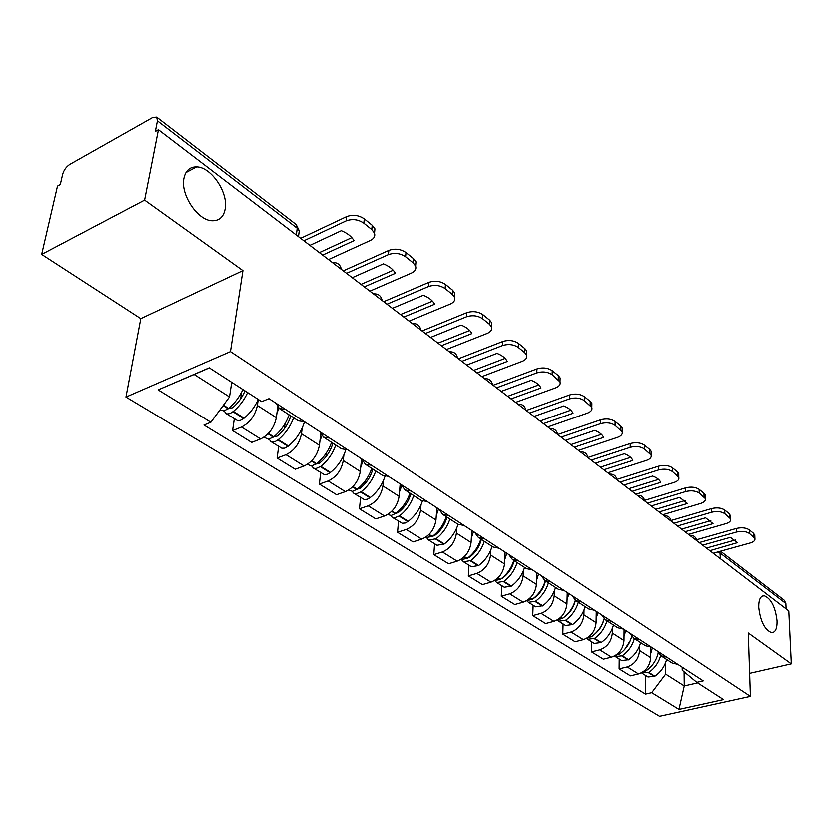 <?xml version="1.0" encoding="UTF-8"?>
<svg xmlns="http://www.w3.org/2000/svg" width="833" height="833" viewBox="0 0 833 833"><rect width="100%" height="100%" fill="white"/><g stroke="black" fill="none" stroke-linecap="round" stroke-linejoin="round"><path stroke-width="1.25" d="M758.769 607.309C758.717 599.708 760.529 595.866 764.225 595.762C771.119 598.594 775.408 606.997 777.095 620.981C777.22 628.655 775.408 632.57 771.65 632.726C764.725 629.873 760.435 621.397 758.769 607.309M183.926 178.2C185.603 170.536 189.83 166.746 196.619 166.839C211.228 166.892 228.502 192.683 225.139 208.968C223.598 216.851 219.329 220.766 212.332 220.703C197.931 220.807 180.209 194.547 183.926 178.2M144.598 200.045L41.65 254.357L140.787 318.612L125.939 397.07L659.611 716.359L750.439 696.44L230.449 351.599L242.924 270.569L144.598 200.045L158.426 129.688L788.841 610.974L791.35 663.901L748.315 633.038L750.439 696.44M41.65 254.357L57.487 186.04L60.288 184.478L62.673 174.149C63.943 169.942 66.317 166.673 69.805 164.351L152.658 117.474L156.677 117.078L296.173 224.483L297.214 228.18L157.437 120.806L156.677 117.078M720.566 551.227L784.332 600.322L785.894 603.54L720.295 553.143L717.567 552.06M786.144 608.913L785.894 603.54M749.669 673.408L791.35 663.901M157.437 120.806L155.334 131.416L158.426 129.688M258.178 399.663L257.355 405.494C255.137 415.594 249.848 422.779 241.466 427.037L232.542 430.588L251.691 442.396L260.604 438.939C268.944 434.764 274.182 427.662 276.317 417.645L277.722 407.087M285.407 409.357L279.347 408.524L275.994 403.234M234.302 418.739L232.542 430.588M279.347 408.524L298.339 420.832L304.409 421.706M302.171 428.079L301.463 433.774C299.443 443.687 294.278 450.674 285.979 454.724L277.108 458.067L295.257 469.25L304.097 465.991C312.365 462.023 317.477 455.12 319.414 445.28L320.747 433.92M329.597 438.085L323.527 437.148L320.059 431.879M278.649 446.415L277.108 458.067M323.527 437.148L341.499 448.8L347.58 449.758M343.862 455.005L343.258 460.566C341.415 470.301 336.376 477.101 328.16 480.964L319.351 484.108L336.574 494.719L345.351 491.647C353.536 487.867 358.513 481.141 360.283 471.488L361.574 458.858M371.435 465.262L365.354 464.252L361.803 459.004M320.674 472.655L319.351 484.108M365.354 464.252L382.378 475.289L388.459 476.341M383.419 480.547L382.92 485.993C381.233 495.552 376.318 502.174 368.186 505.85L359.45 508.828L375.808 518.907L384.513 516.002C392.614 512.399 397.476 505.85 399.09 496.364L400.173 483.942M411.086 491.033L405.005 489.95L401.381 484.733M360.585 497.561L359.45 508.828M405.005 489.95L421.175 500.425L427.246 501.539M421.019 504.819L420.592 510.15C419.061 519.542 414.272 525.987 406.212 529.507L397.549 532.318L413.106 541.908L421.737 539.159C429.755 535.713 434.503 529.33 435.982 520.011L436.877 507.807M448.727 515.502L442.656 514.346L438.97 509.161M398.507 521.25L397.549 532.318M442.656 514.346L458.025 524.301L464.085 525.477M456.796 527.914L456.442 533.141C455.047 542.356 450.361 548.645 442.396 552.008L433.816 554.674L448.633 563.806L457.182 561.203C465.116 557.902 469.75 551.685 471.093 542.533L471.822 530.517M484.504 538.753L478.454 537.545L474.716 532.391M434.607 543.782L433.816 554.674M478.454 537.545L493.074 547.021L499.113 548.249M490.866 549.915L490.595 555.028C489.325 564.087 484.744 570.23 476.861 573.448L468.354 575.967L482.484 584.672L490.96 582.215C498.8 579.05 503.33 572.979 504.559 563.983L505.131 552.164M518.553 560.89L512.524 559.63L508.755 554.518M469.01 565.253L468.354 575.967M512.524 559.63L526.456 568.647L532.474 569.928M523.374 570.897L523.155 575.905C521.999 584.818 517.522 590.805 509.734 593.887L501.299 596.282L514.794 604.591L523.176 602.249C530.933 599.229 535.369 593.294 536.483 584.454L536.921 572.823M550.998 581.975L545.001 580.663L541.19 575.593M501.83 585.745L501.299 596.282M545.001 580.663L558.287 589.275L564.274 590.597M554.403 590.92L554.247 595.845C553.195 604.591 548.812 610.443 541.106 613.4L532.766 615.67L545.657 623.615L553.955 621.397C561.629 618.492 565.971 612.692 566.981 604.008L567.294 592.555M581.955 602.092L575.988 600.749L572.146 595.72M533.162 605.31L532.766 615.67M575.988 600.749L588.671 608.965L594.627 610.318M584.058 610.058L583.954 614.889C583.006 623.5 578.716 629.217 571.094 632.06L562.837 634.215L575.166 641.816L583.392 639.702C590.972 636.912 595.22 631.247 596.136 622.699L596.324 611.432M611.505 621.303L605.581 619.919L601.718 614.931M563.129 624.011L562.837 634.215M605.581 619.919L617.701 627.78L623.615 629.165M612.432 628.374L612.38 633.111C611.516 641.577 607.319 647.168 599.781 649.896L591.607 651.947L603.415 659.226L611.547 657.216C619.044 654.53 623.209 648.99 624.032 640.587L624.125 629.498M639.765 639.661L633.871 638.255L629.998 633.319M591.794 641.91L591.607 651.947M633.871 638.255L645.471 645.773L651.354 647.189M639.609 645.908L639.588 650.563C638.817 658.893 634.704 664.359 627.259 666.983L619.169 668.941L630.477 675.907L638.536 674.001C645.939 671.419 650.021 665.994 650.76 657.726L650.75 647.22M666.806 657.237L660.954 655.8L657.07 650.906M619.263 659.059L619.169 668.941M660.954 655.8L672.064 663.006L677.895 664.442M209.343 367.874L194.12 374.454L229.492 396.935L231.709 382.316M229.492 396.935L210.853 422.248L158.114 389.886L209.239 367.811L261.666 401.641L268.976 398.674L703.271 680.936L696.836 682.404L723.554 699.647L679.02 709.466L651.76 692.744L665.713 674.178L684.299 685.996L697.658 682.935M210.853 422.248L203.939 425.049L645.575 694.16L651.76 692.744M125.939 397.07L230.449 351.599M140.787 318.612L242.924 270.569M684.132 671.846L684.299 685.996L679.02 709.466M665.65 662.714L665.713 674.178M696.836 682.404L682.269 670.284L682.237 667.264M645.585 675.49L645.575 694.16M158.114 389.886L194.12 374.454M242.913 389.542C239.373 397.102 234.604 403.401 228.596 408.441L223.827 410.95L220.016 409.815M231.501 383.742L232.063 382.545M224.15 410.888L225.899 413.48L227.596 413.98L230.168 413.46L233.344 411.419C239.342 406.41 244.1 400.132 247.63 392.582M225.899 413.48L237.436 420.54L240.373 420.384L244.079 418.166C250.056 413.199 254.783 406.962 258.272 399.455M240.643 398.82L241.622 392.176M244.964 390.864C242.059 397.622 237.926 403.255 232.584 407.754L228.367 408.628M328.504 259.532L370.508 240.321C374.069 238.54 375.391 236.114 374.465 233.032L371.757 229.492L363.813 223.098C358.211 219.318 352.297 218.579 346.08 220.849L346.58 216.57L300.661 238.269M303.878 240.727L346.08 220.849M319.383 252.566L351.818 237.572M346.58 216.57C352.796 214.279 358.69 215.029 364.281 218.808L363.813 223.098M371.757 229.492L372.216 225.212L364.281 218.808M372.216 225.212L374.912 228.763L374.506 233.136M309.897 245.319L341.343 230.626C347.403 233.136 351.62 236.457 353.994 240.602L322.621 255.044M289.166 414.886C285.906 423.705 280.773 431.015 273.776 436.825L268.538 439.251L263.905 437.21M276.941 412.97L278.92 408.232M269.111 439.199L270.84 441.542L272.558 442.063L275.129 441.605L278.264 439.647C285.25 433.858 290.373 426.569 293.612 417.77M270.84 441.542L281.825 448.248L284.761 448.154L288.426 446.03C296.194 439.564 301.536 431.473 304.482 421.758M284.376 428.693L285.032 423.653M290.769 415.927C288.28 423.955 283.834 430.661 277.431 436.013L273.505 437.044M369.883 291.123L411.512 273.005C415.105 271.298 416.469 268.965 415.584 265.998L413.116 262.77L405.598 256.72C400.267 253.149 394.54 252.441 388.397 254.586L388.813 250.358L343.279 270.808M346.549 273.307L388.397 254.586M361.022 284.355L393.228 270.194M388.813 250.358C394.946 248.203 400.673 248.921 405.983 252.503L405.598 256.72M413.116 262.77L413.491 258.563L405.983 252.503M413.491 258.563L415.959 261.791L415.542 265.894M352.244 277.66L383.43 263.801C389.25 266.185 393.238 269.33 395.404 273.245L364.302 286.864M331.555 442.354C328.452 450.986 323.454 458.098 316.561 463.71L311.375 466.022L307.377 464.345M319.955 440.657L321.934 435.774M311.729 466.001L313.437 468.136L315.645 468.687L320.82 466.386C327.702 460.795 332.69 453.704 335.772 445.082M313.437 468.136L324.339 474.633L327.369 474.3L330.462 472.436C337.729 466.532 342.832 459.025 345.737 449.935M325.932 456.744L326.38 452.86M332.888 443.218C330.545 451.09 326.224 457.619 319.924 462.794L316.311 463.908M409.128 321.08L450.372 303.983C453.995 302.337 455.38 300.088 454.537 297.246L452.277 294.299L445.155 288.562C440.084 285.178 434.514 284.49 428.454 286.51L428.797 282.356L383.68 301.65M386.991 304.18L428.454 286.51M400.517 314.51L432.473 301.119M428.797 282.356C434.857 280.325 440.418 281.013 445.478 284.397L445.155 288.562M452.277 294.299L452.59 290.144L445.478 284.397M452.59 290.144L454.839 293.101L454.579 296.694M392.395 308.304L423.299 295.236C428.891 297.496 432.681 300.474 434.649 304.191L403.838 317.04M371.757 468.406C368.8 476.861 363.938 483.796 357.149 489.21L352.515 491.387L348.59 490.075M360.751 466.907L362.813 461.565M352.182 491.408L353.848 493.365L356.066 493.938L361.199 491.751C367.967 486.357 372.83 479.433 375.766 470.999M353.848 493.365L364.271 499.571L367.291 499.279L370.352 497.499C377.276 491.991 382.16 484.931 385.002 476.32M365.458 483.171L365.749 480.162M372.851 469.114C370.643 476.84 366.437 483.202 360.231 488.2L356.961 489.356M446.405 349.537L487.253 333.377C490.887 331.794 492.303 329.629 491.501 326.89L489.429 324.193L482.671 318.758C477.84 315.54 472.426 314.884 466.449 316.79L466.719 312.687L422.029 330.93M425.371 333.481L466.449 316.79M438.023 343.144L469.708 330.462M466.719 312.687C472.696 310.782 478.1 311.438 482.921 314.655L482.671 318.758M489.429 324.193L489.669 320.111L482.921 314.655M489.669 320.111L491.741 322.808L491.553 326.047M430.505 337.407L461.118 325.047C466.501 327.192 470.093 330.035 471.894 333.554L441.375 345.705M409.94 493.157C407.139 501.435 402.391 508.192 395.706 513.44L391.114 515.512L387.709 514.502M399.486 491.834L401.704 485.733M390.625 515.533L392.249 517.335L394.467 517.939L399.548 515.856C406.223 510.629 410.961 503.882 413.751 495.625M392.249 517.335L402.235 523.27L405.234 523.03L408.253 521.323C414.938 516.096 419.665 509.348 422.414 501.06M403.068 508.14L403.266 505.829M410.825 493.719C408.743 501.299 404.651 507.505 398.538 512.347L395.623 513.492M481.859 376.61L522.291 361.303C525.935 359.783 527.383 357.701 526.623 355.066L524.717 352.598L518.293 347.423C513.68 344.373 508.422 343.748 502.518 345.549L502.736 341.499L458.473 358.752M461.846 361.335L502.518 345.549M473.696 370.373L505.1 358.367M502.736 341.499C508.63 339.697 513.878 340.322 518.48 343.383L518.293 347.423M524.717 352.598L524.894 348.569L518.48 343.383M524.894 348.569L526.8 351.047L526.675 353.963M466.73 365.062L497.041 353.369C502.226 355.41 505.641 358.107 507.287 361.449L477.08 372.955M446.269 516.689C443.583 524.811 438.96 531.402 432.379 536.473L424.913 537.722M436.305 515.544L438.585 508.911M427.204 538.462L428.787 540.148L436.034 538.774C442.604 533.724 447.227 527.143 449.893 519.042M428.787 540.148L437.086 545.323L444.312 543.98C450.861 538.961 455.453 532.412 458.098 524.353M438.918 531.787L439.043 530.048M446.946 517.126C444.978 524.561 440.99 530.621 434.972 535.307L432.442 536.421M515.617 402.381L555.621 387.876C559.287 386.418 560.755 384.419 560.036 381.878L552.164 374.683C547.75 371.778 542.627 371.174 536.806 372.882L536.973 368.894L493.167 385.242M496.562 387.834L536.806 372.882M507.661 396.31L538.784 384.908M536.973 368.894C542.783 367.186 547.895 367.79 552.3 370.706L552.164 374.683M558.277 379.609L558.402 375.631L552.3 370.706M558.402 375.631L560.161 377.911L560.078 380.546M501.216 391.385L531.204 380.306C536.213 382.253 539.461 384.815 540.961 388.001L511.066 398.903M480.849 539.097C478.288 547.062 473.769 553.497 467.292 558.412L460.326 559.818M471.363 538.108L473.529 531.621M462.055 560.307L463.585 561.869L470.78 560.609C477.247 555.705 481.755 549.28 484.306 541.335M463.585 561.869L471.488 566.804L478.673 565.565C485.118 560.703 489.606 554.309 492.126 546.406M473.102 554.237L473.175 552.956M481.359 539.43C479.496 546.719 475.601 552.643 469.687 557.183L467.563 558.214M547.802 426.954L587.38 413.189C591.045 411.783 592.534 409.857 591.846 407.42L584.402 400.631C580.185 397.862 575.197 397.289 569.449 398.903L569.564 394.977L526.217 410.482M529.632 413.074L569.449 398.903M540.044 421.029L570.865 410.2M569.564 394.977C575.301 393.363 580.278 393.936 584.495 396.716L584.402 400.631M590.222 405.317L590.305 401.412L584.495 396.716M590.305 401.412L591.93 403.516L591.878 405.89M534.068 416.469L563.743 405.963C568.575 407.816 571.677 410.263 573.042 413.293L543.46 423.633M513.826 560.474C511.379 568.273 506.964 574.562 500.581 579.331L494.136 580.851M504.767 559.62L506.839 553.268M495.291 581.122L496.77 582.59L503.913 581.424C510.285 576.665 514.69 570.397 517.126 562.608M496.77 582.59L504.319 587.296L511.441 586.151C517.793 581.434 522.166 575.197 524.582 567.44M505.735 575.572L505.777 574.687M514.169 560.692C512.41 567.846 508.609 573.635 502.778 578.04L501.112 578.945M578.519 450.403L617.67 437.335C621.335 435.971 622.845 434.128 622.189 431.775L615.129 425.371C611.089 422.727 606.237 422.175 600.562 423.695L600.635 419.832L557.756 434.545M561.171 437.158L600.562 423.695M570.949 444.624L601.468 434.337M600.635 419.832C606.289 418.301 611.141 418.853 615.181 421.508L615.129 425.371M620.689 429.838L620.72 425.986L615.181 421.508M620.72 425.986L622.23 427.923L622.209 430.078M565.399 440.386L594.762 430.411C599.437 432.192 602.394 434.524 603.644 437.408L574.374 447.238M545.303 580.861C542.96 588.525 538.639 594.668 532.36 599.291L526.446 600.874M536.65 580.143L538.628 573.927M527.018 600.989L528.455 602.363L535.536 601.291C541.804 596.678 546.115 590.545 548.447 582.902M528.455 602.363L535.661 606.872L542.731 605.81C548.978 601.228 553.258 595.137 555.569 587.515M536.921 595.887L536.941 595.335M545.49 580.986C543.824 588.015 540.117 593.669 534.37 597.948L533.255 598.635M607.871 472.811L646.585 460.378C650.25 459.077 651.77 457.286 651.156 455.026L644.45 448.966C640.577 446.446 635.839 445.905 630.248 447.363L630.279 443.552L587.973 457.504M591.284 460.149L630.248 447.363M600.478 467.167L630.675 457.369M630.279 443.552C635.86 442.094 640.587 442.635 644.461 445.155L644.45 448.966M649.761 453.235L649.761 449.435L644.461 445.155M649.761 449.435L651.146 451.236L651.146 453.183M595.335 463.242L624.375 453.756C628.894 455.453 631.716 457.681 632.851 460.441L603.904 469.781M575.374 600.322C573.135 607.851 568.908 613.869 562.712 618.367L557.35 619.981L558.735 621.272L565.753 620.283C571.927 615.795 576.144 609.808 578.383 602.301M567.096 599.75L568.981 593.658M558.735 621.272L565.628 625.573L572.625 624.604C578.789 620.148 582.975 614.181 585.193 606.716M575.426 600.364C573.843 607.278 570.22 612.817 564.555 616.982L564.524 617.003M635.933 494.24L674.22 482.411C677.885 481.151 679.416 479.433 678.822 477.247L672.46 471.509C668.743 469.104 664.12 468.583 658.601 469.958L658.591 466.209L616.93 479.423M620.075 482.13L658.601 469.958M628.717 488.721L658.601 479.402M658.591 466.209C664.099 464.824 668.712 465.345 672.429 467.761L672.46 471.509M677.531 475.591L677.5 471.853L672.429 467.761M677.5 471.853L678.791 473.508L678.801 475.279M623.948 485.077L652.666 476.06C656.998 477.673 659.684 479.777 660.746 482.38L632.143 491.345M604.175 618.825C602.04 626.27 597.896 632.205 591.753 636.61L586.953 638.213M596.209 618.492L598.021 612.526M586.588 638.422L587.702 639.348L594.658 638.442C600.739 634.08 604.862 628.217 607.007 620.845M587.702 639.348L594.304 643.472L601.239 642.576C607.309 638.245 611.401 632.414 613.525 625.073M603.779 620.189C602.301 625.698 599.385 630.3 595.033 633.975M662.808 514.752L700.657 503.476C704.312 502.268 705.863 500.612 705.301 498.509L699.251 493.063C695.67 490.762 691.161 490.262 685.715 491.574L685.663 487.867L644.638 500.404M647.616 503.153L685.715 491.574M655.748 509.369L685.309 500.477M685.663 487.867C691.098 486.555 695.607 487.055 699.179 489.367L699.251 493.063M704.093 496.968L704.02 493.282L699.179 489.367M704.02 493.282L705.228 494.823L705.259 496.437M651.323 505.985L679.728 497.395L687.475 503.507L659.174 511.972M631.768 636.412C629.758 643.836 625.687 649.719 619.544 654.072L615.337 655.623M624.063 636.443L625.802 630.591M614.608 656.04L615.441 656.664L622.324 655.821C628.332 651.583 632.362 645.846 634.423 638.609M615.441 656.664L621.762 660.611L628.634 659.788C634.611 655.581 638.619 649.865 640.66 642.66M630.414 640.525L624.656 649.615M688.558 534.411L725.98 523.655C729.625 522.489 731.176 520.896 730.645 518.865L724.877 513.701C721.44 511.483 717.036 511.004 711.663 512.253L711.58 508.609L671.159 520.51M674.001 523.291L711.663 512.253M681.654 529.142L710.893 520.656M711.58 508.609C716.942 507.349 721.347 507.838 724.783 510.056L724.877 513.701M729.521 517.439L729.427 513.805L724.783 510.056M729.427 513.805L730.583 516.71M677.541 526.008L705.624 517.814L713.058 523.665L685.07 531.746M658.226 653.166C656.362 660.6 652.343 666.483 646.179 670.815L642.587 672.273M650.76 653.634L652.426 647.897M641.493 672.897L648.845 672.491C654.759 668.358 658.705 662.745 660.684 655.633M642.024 673.262L648.084 677.052L654.894 676.292C660.788 672.189 664.713 666.598 666.681 659.517M713.246 553.258L750.241 543.001C753.875 541.877 755.437 540.336 754.937 538.378L749.44 533.464C746.129 531.339 741.818 530.881 736.518 532.068L736.414 528.476L696.575 539.794M699.283 542.595L736.518 532.068M706.499 548.104L735.414 540.013M736.414 528.476C741.703 527.279 746.004 527.747 749.315 529.871L749.44 533.464M753.886 537.046L753.761 533.464L749.315 529.871M753.761 533.464L754.854 536.14M702.688 545.199L730.447 537.379L737.465 542.689L709.903 550.707M696.586 540.544L694.993 539.315M671.106 521.094L669.44 519.813M644.523 500.8L642.784 499.467M616.764 479.6L614.941 478.215M587.734 457.442L585.838 455.984M557.36 434.253L555.372 432.733M525.55 409.961L523.457 408.368M492.178 384.482L489.981 382.816M457.14 357.742L454.839 355.983M420.311 329.618L417.885 327.775M381.545 300.026L378.994 298.079M340.687 268.83L337.99 266.779M650.76 657.726L639.588 650.563M624.032 640.587L612.38 633.111M596.136 622.699L583.954 614.889M566.981 604.008L554.247 595.845M536.483 584.454L523.155 575.905M504.559 563.983L490.595 555.028M471.093 542.533L456.442 533.141M435.982 520.011L420.592 510.15M399.09 496.364L382.92 485.993M360.283 471.488L343.258 460.566M319.414 445.28L301.463 433.774M276.317 417.645L257.355 405.494M611.547 657.216L599.781 649.896M583.392 639.702L571.094 632.06M553.955 621.397L541.106 613.4M523.176 602.249L509.734 593.887M490.96 582.215L476.861 573.448M457.182 561.203L442.396 552.008M421.737 539.159L406.212 529.507M384.513 516.002L368.186 505.85M345.351 491.647L328.16 480.964M304.097 465.991L285.979 454.724M260.604 438.939L241.466 427.037M638.536 674.001L627.259 666.983M298.839 233.802L299.245 230.762L297.214 228.18L296.298 234.948M720.43 558.745L719.931 551.404M228.596 408.441L223.421 405.182M228.18 408.784L223.109 405.609M243.663 418.51L232.928 411.762M244.079 418.166L233.344 411.419M231.626 408.493L229.846 407.368M273.776 436.825L268.372 433.431M273.359 437.158L268.018 433.806M288.02 446.363L277.858 439.98M288.426 446.03L278.264 439.647M276.494 436.731L275.005 435.794M316.561 463.71L311.771 460.701M316.155 464.033L311.417 461.055M330.055 472.759L320.413 466.709M330.462 472.436L320.82 466.386M318.997 463.481L317.779 462.711M357.149 489.21L352.921 486.555M356.753 489.523L352.578 486.899M369.946 497.811L360.793 492.064M370.352 497.499L361.199 491.751M359.325 488.867L358.346 488.253M395.706 513.44L391.979 511.098M395.311 513.732L391.635 511.431M407.858 521.614L399.153 516.148M408.253 521.323L399.548 515.856M397.643 512.982L396.883 512.503M432.379 536.473L429.11 534.422M431.983 536.764L428.776 534.755M443.927 544.261L435.649 539.066M444.312 543.98L436.034 538.774M434.087 535.921L433.535 535.577M467.292 558.412L464.45 556.631M466.907 558.693L464.127 556.944M478.288 565.846L470.395 560.89M478.673 565.565L470.78 560.609M500.581 579.331L498.124 577.79M500.206 579.601L497.801 578.102M511.066 586.422L503.528 581.694M511.441 586.151L503.913 581.424M532.36 599.291L530.257 597.969M531.985 599.562L529.934 598.271M542.356 606.07L535.161 601.551M542.731 605.81L535.536 601.291M562.712 618.367L560.932 617.253M562.348 618.627L560.63 617.545M572.261 624.854L565.388 620.533M572.625 624.604L565.753 620.283M591.753 636.61L590.264 635.683M591.388 636.86L589.962 635.964M600.874 642.826L594.293 638.682M601.239 642.576L594.658 638.442M619.544 654.072L618.336 653.322M619.19 654.322L618.044 653.603M628.28 660.028L621.97 656.071M628.634 659.788L622.324 655.821M646.179 670.815L645.231 670.211M645.825 671.044L644.94 670.492M654.54 676.521L648.49 672.72M654.894 676.292L648.845 672.491M764.225 595.762L761.966 596.334M196.619 166.839L185.988 172.483M341.343 269.33C340.312 264.498 337.344 262.228 332.45 262.541M382.118 300.463C381.118 295.757 378.234 293.56 373.465 293.862M420.811 330.003C419.842 325.422 417.031 323.277 412.387 323.568M457.577 358.075C456.63 353.609 453.891 351.516 449.362 351.797M492.553 384.773C491.637 380.421 488.961 378.38 484.535 378.651M525.873 410.211C524.977 405.963 522.364 403.963 518.032 404.224M557.652 434.472C556.767 430.317 554.216 428.36 549.978 428.61M587.983 457.629C587.119 453.569 584.62 451.653 580.466 451.892M616.982 479.766C616.128 475.789 613.671 473.904 609.61 474.133M644.711 500.935C643.878 497.041 641.462 495.198 637.484 495.416M671.273 521.219C670.45 517.397 668.076 515.585 664.172 515.794M696.732 540.648C695.909 536.9 693.587 535.13 689.745 535.317M298.464 236.593L299.245 230.762L296.173 224.483M374.465 233.032L374.912 228.763M415.584 265.998L415.959 261.791M454.537 297.246L454.839 293.101M491.501 326.89L491.741 322.808M526.623 355.066L526.8 351.047M560.036 381.878L560.161 377.911M591.846 407.42L591.93 403.516M622.189 431.775L622.23 427.923M651.156 455.026L651.146 451.236M678.822 477.247L678.791 473.508M705.301 498.509L705.228 494.823M730.645 518.865L730.541 515.242M754.937 538.378L754.802 534.807"/></g></svg>

